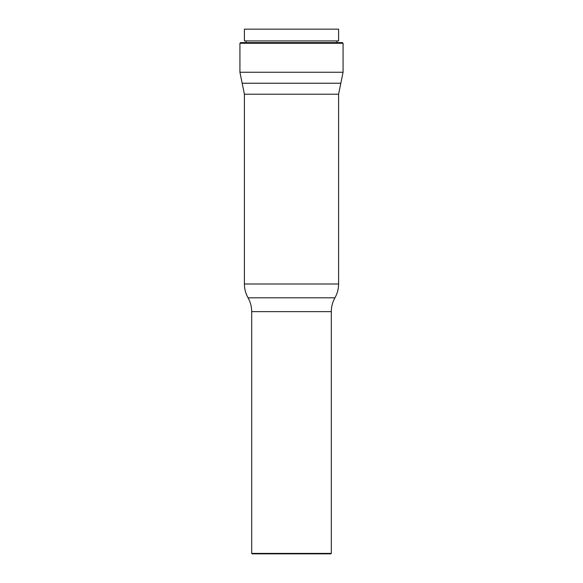 <?xml version="1.0" encoding="UTF-8"?>
<svg xmlns="http://www.w3.org/2000/svg" width="583" height="583" viewBox="0 0 583 583"><rect width="100%" height="100%" fill="white"/><g stroke="black" fill="none" stroke-linecap="round" stroke-linejoin="round"><path stroke-width="0.87" d="M342.403 42.603L240.597 42.603L239.926 43.273L343.074 43.273L342.403 42.603M325.941 40.919L338.592 40.919L338.592 29.15L244.408 29.15L244.408 40.919L325.941 40.919M291.5 553.398L251.696 553.398L251.696 311.635L331.304 311.635L331.304 553.398L291.5 553.398M251.696 553.398L252.148 553.85L330.853 553.85L331.304 553.398M343.074 43.273L343.074 72.241L239.926 72.241L239.926 43.273M244.408 94.213L338.592 94.213L340.829 83.231L242.171 83.231L244.408 94.213L244.408 283.994L338.592 283.994L338.592 94.213M244.408 283.994C244.43 288.913 245.647 293.519 248.052 297.811L334.948 297.811C337.353 293.519 338.57 288.913 338.592 283.994M343.074 72.241L340.829 83.231M239.926 72.241L242.171 83.231M336.908 42.603L336.908 40.919M246.092 42.603L246.092 40.919M248.052 297.811C250.464 302.103 251.681 306.709 251.696 311.635M334.948 297.811C332.536 302.103 331.319 306.709 331.304 311.635"/></g></svg>
